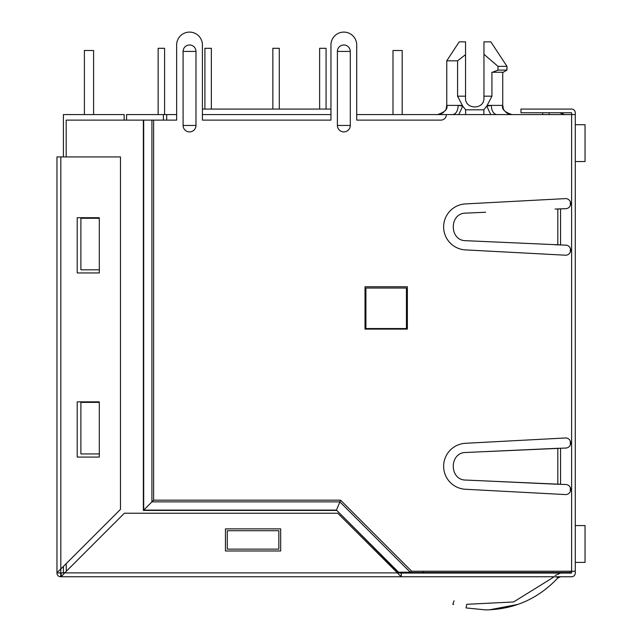 <?xml version="1.0" encoding="UTF-8"?>
<svg xmlns="http://www.w3.org/2000/svg" width="642" height="642" viewBox="0 0 642 642"><rect width="100%" height="100%" fill="white"/><g stroke="black" fill="none" stroke-linecap="round" stroke-linejoin="round"><path stroke-width="0.96" d="M503.352 108.691L502.734 105.384L502.734 72.241L502.734 105.384L491.282 105.384C491.628 110.938 493.441 114.003 496.715 114.589M502.734 72.241L491.924 72.241L491.924 96.18L483.956 96.18L483.956 41.858L490.857 41.858L506.971 66.351L506.875 70.034M490.857 41.858L506.971 66.351L497.991 66.351L497.991 70.114L492.478 72.241C506.747 72.241 506.747 72.241 492.478 72.241L491.924 72.241M423.006 571.236L423.006 572.52L570.313 572.52L570.313 571.236M570.313 491.427L570.313 487.647M570.313 444.906L570.313 441.126M570.313 252.057L570.313 248.277M570.313 205.544L570.313 201.757M423.006 572.52L397.045 572.52M356.719 114.589L356.719 44.988L356.719 120.11L440.869 120.11A5.521 5.521 0 0 0 446.391 114.589L356.719 114.589L392.992 114.589L392.992 50.509L402.205 50.509L402.205 114.589L575.28 114.589L575.28 573.073A3.683 3.683 0 0 1 571.605 576.757L60.821 576.757L401.282 576.757L401.282 573.073L400.945 576.725L397.414 572.889L400.985 573.073M126.562 120.11L126.562 114.589L163.381 114.589L163.381 120.11M158.141 48.302L158.141 114.589L158.141 48.302L158.141 114.589L158.141 48.302L158.141 114.589L158.141 48.302L158.141 114.589L158.141 48.302L158.141 114.589L158.141 48.302L158.141 114.589L158.141 48.302L158.141 114.589L158.141 48.302L158.141 114.589L158.141 48.302L164.585 48.302L164.585 114.589L176.638 114.589L163.381 114.589M202.423 114.589L330.943 114.589L202.423 114.589M459.576 114.589L460.563 114.589M503.368 114.589L496.683 114.589M452.811 114.589L450.628 114.589M495.03 114.589L494.163 114.589M490.432 114.589L488.369 114.589M485.529 114.589L484.124 114.589M461.421 114.589L460.402 114.589M455.435 114.589L454.392 114.589M166.695 114.589L166.695 120.11M330.943 44.988L330.943 120.11L202.423 120.11L202.423 44.988L202.423 109.068L330.943 109.068L330.943 44.988A12.888 12.888 0 0 1 343.831 32.1A12.888 12.888 0 0 1 356.719 44.988M542.691 114.589L542.691 112.751M549.135 114.589L549.135 112.751M564.791 114.589L559.575 112.751M365.924 288.041L406.434 288.041L406.434 328.552L365.924 328.552L365.924 288.041M452.779 114.589C456.061 114.003 457.874 110.938 458.219 105.384L462.721 106.107L458.765 114.589M462.248 105.384L446.76 105.384L446.76 60.821L457.569 60.821L457.569 96.18L462.721 106.107L465.619 109.806L465.619 114.589M483.875 114.589L483.875 109.806L486.772 106.107L490.729 114.589M491.924 96.18L486.772 106.107L491.282 105.384L487.246 105.384M465.538 98.017C465.001 109.91 484.493 109.91 483.956 98.017C484.493 109.91 465.001 109.91 465.538 98.017L465.538 96.18L457.569 96.18L458.155 97.56M483.956 96.18L483.956 98.017M457.569 60.821L465.538 54.642L465.538 96.18M446.76 60.821L459.191 41.858L465.538 41.858L465.538 54.642M483.956 54.281L497.991 66.351M503.288 72.241L506.971 70.114L497.991 70.114M392.992 50.509L392.992 114.589L392.992 50.509M319.62 48.302L319.62 109.068L319.62 48.302L319.62 109.068L319.62 48.302L319.62 109.068L319.62 48.302L319.62 109.068L319.62 48.302L319.62 109.068L319.62 48.302L319.62 109.068L319.62 48.302L319.62 109.068L319.62 48.302L319.62 109.068L319.62 48.302L326.064 48.302L326.064 109.068M272.85 48.302L272.85 109.068L272.85 48.302L272.85 109.068L272.85 48.302L272.85 109.068L272.85 48.302L272.85 109.068L272.85 48.302L272.85 109.068L272.85 48.302L272.85 109.068L272.85 48.302L272.85 109.068L272.85 48.302L272.85 109.068L272.85 48.302L279.294 48.302L279.294 109.068M204.902 48.302L204.902 109.068L204.902 48.302L204.902 109.068L204.902 48.302L204.902 109.068L204.902 48.302L204.902 109.068L204.902 48.302L204.902 109.068L204.902 48.302L204.902 109.068L204.902 48.302L204.902 109.068L204.902 48.302L204.902 109.068L204.902 48.302L211.354 48.302L211.354 109.068M93.596 114.589L93.596 50.509L84.391 50.509L84.391 114.589M124.163 120.11L124.163 114.589L63.406 114.589L63.406 156.937M63.406 566.445L63.406 572.704L64.874 572.704M485.625 241.577L560.554 244.899L560.554 208.923L557.826 209.043L557.826 244.779L466.036 240.702C449.039 241.023 449.015 212.799 466.036 213.112L485.625 212.245M555.105 244.779L565.947 245.14A5.04 5.04 0 0 1 570.674 250.492A5.04 5.04 0 0 1 565.289 255.195L465.426 249.89A23.016 23.016 0 0 1 443.63 226.907A23.016 23.016 0 0 1 465.426 203.923L565.289 198.619A5.04 5.04 0 0 1 570.674 203.321A5.04 5.04 0 0 1 565.947 208.682L555.105 209.043M485.625 451.615L557.826 448.413L557.826 484.148L555.105 484.148L565.947 484.509A5.04 5.04 0 0 1 570.674 489.862A5.04 5.04 0 0 1 565.289 494.565L465.426 489.26A23.016 23.016 0 0 1 443.63 466.277A23.016 23.016 0 0 1 465.426 443.293L565.289 437.988A5.04 5.04 0 0 1 570.674 442.691A5.04 5.04 0 0 1 565.947 448.052L555.105 448.413L560.554 448.293L560.554 484.269L466.036 480.072C449.039 480.393 449.015 452.169 466.036 452.482L555.105 448.413M365.009 329.105L407.357 329.105L407.357 286.749L365.009 286.749L365.009 329.105M337.387 51.432L337.387 125.455A6.444 6.444 0 0 0 343.831 131.899A6.444 6.444 0 0 0 350.275 125.455L350.275 51.432A6.444 6.444 0 0 0 343.831 44.988A6.444 6.444 0 0 0 337.387 51.432L350.275 51.432M183.09 51.432L183.09 125.455A6.444 6.444 0 0 0 189.534 131.899A6.444 6.444 0 0 0 195.979 125.455L195.979 51.432A6.444 6.444 0 0 0 189.534 44.988A6.444 6.444 0 0 0 183.09 51.432L195.979 51.432M202.423 44.988A12.888 12.888 0 0 0 189.534 32.1A12.888 12.888 0 0 0 176.638 44.988L176.638 120.11L66.166 120.11L66.166 156.937M395.761 571.236L397.133 571.236L398.586 572.199L410.206 572.199L411.658 571.236L575.28 571.236M401.282 573.073L571.605 573.073L571.605 112.751L520.967 112.751L520.967 109.068L571.605 109.068A3.683 3.683 0 0 1 575.28 112.751L575.28 114.589M411.658 571.236L340.589 500.166L336.48 510.093L143.688 510.093L143.688 120.11M555.105 484.148L485.625 480.946M340.589 500.166L153.623 500.166L143.351 510.438L143.351 120.11M176.638 44.988L176.638 114.589M397.133 571.236L336.48 510.093L398.586 572.199M61.126 573.073L61.159 576.725L60.821 572.841L60.637 576.757A3.683 3.683 0 0 1 56.961 572.953L56.961 156.937L120.479 156.937L120.479 509.363L60.821 569.021L60.701 572.841L56.953 572.953L64.69 572.889L124.347 513.231L337.756 513.231L397.414 572.889L60.829 572.881M556.502 576.757L557.826 577.961L560.554 576.757L557.826 577.961C538.165 598.801 514.098 609.451 485.625 609.9L466.036 607.918C449.031 603.368 449.031 603.368 466.036 607.918C449.031 603.368 449.031 603.368 466.036 607.918C449.031 603.368 449.031 603.368 466.036 607.918L466.774 604.307L513.6 601.955L553.42 577.286M466.774 604.307C450.331 599.909 450.331 599.909 466.774 604.307M560.554 573.073L555.105 575.481M517.853 604.427L489.445 609.828M452.843 604.226L453.637 604.507L452.843 604.226L454.071 600.76M61.159 576.725L64.69 572.889L61.159 576.725M225.438 550.98L280.674 550.98L280.674 528.88L225.438 528.88L225.438 550.98M56.994 572.56L60.821 569.021L60.821 156.937M66.166 563.684L66.351 571.236M91.942 269.809L80.892 269.809L80.892 218.256L99.309 218.256L99.309 217.702L77.209 217.702L77.209 272.938L99.309 272.938L99.309 218.256M278.837 545.451L278.837 549.135L227.276 549.135L227.276 530.725L278.837 530.725L278.837 549.135M91.942 453.942L80.892 453.942L80.892 402.382L99.309 402.382L99.309 401.836L77.209 401.836L77.209 457.072L99.309 457.072L99.309 402.382M80.892 453.942L99.309 453.942M80.892 269.809L99.309 269.809M575.28 124.717L585.047 124.717L585.047 161.543L575.28 161.543M575.28 525.565L585.047 525.565L585.047 562.392L575.28 562.392M483.875 109.806L465.619 109.806M153.623 500.166L153.623 120.11M183.09 125.455L195.979 125.455M337.387 125.455L350.275 125.455M410.206 572.199L339.883 501.875L151.913 501.875L151.913 120.11M336.336 510.438L143.351 510.438M437.86 114.589L437.555 114.589C444.978 112.069 448.044 109.004 446.76 105.384L446.142 108.691M445.588 109.886L444.81 111.058M443.59 112.334L442.795 112.952M441.913 113.49L440.781 114.003M503.914 109.886L504.692 111.058M505.92 112.342L506.707 112.952M507.581 113.49L508.713 114.003M511.642 114.589L511.947 114.589C504.516 112.069 501.45 109.004 502.734 105.384M506.971 70.114L506.971 66.351"/></g></svg>
